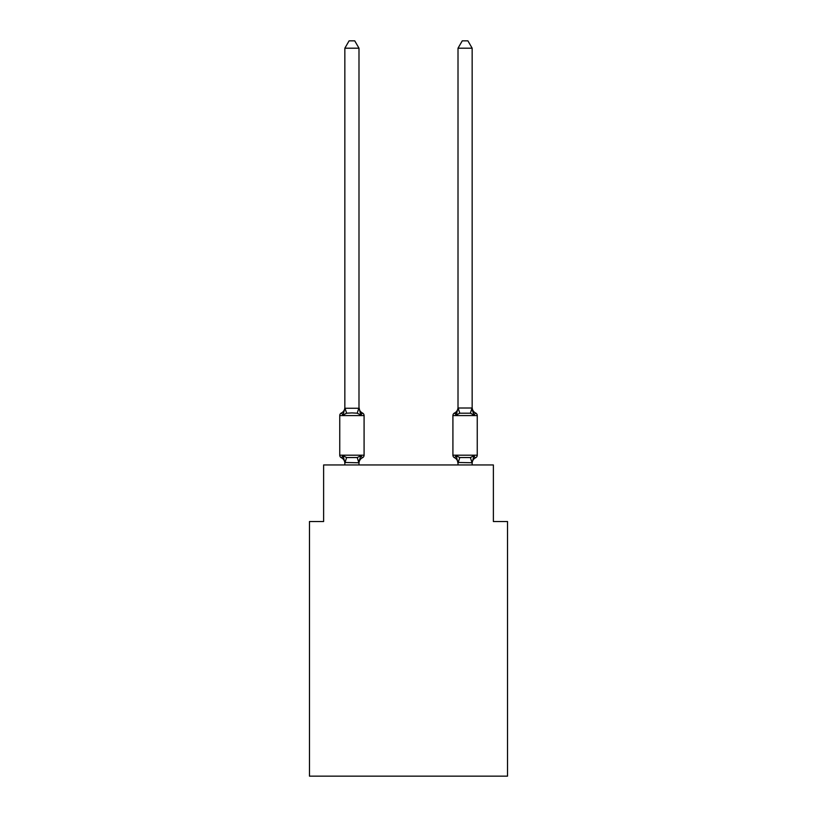 <?xml version="1.0" encoding="UTF-8"?>
<svg xmlns="http://www.w3.org/2000/svg" width="817" height="817" viewBox="0 0 817 817"><rect width="100%" height="100%" fill="white"/><g stroke="black" fill="none" stroke-linecap="round" stroke-linejoin="round"><path stroke-width="1.23" d="M507.52 776.15L507.52 521.522L493.376 521.522L493.376 464.944L323.624 464.944L323.624 521.522L309.48 521.522L309.48 776.15L507.52 776.15M472.451 410.4L473.921 415.016L475.657 413.024L473.921 415.016L472.451 410.4L473.921 415.016L472.451 410.4L473.921 415.016L475.657 413.024L473.921 415.016L475.657 413.024L473.921 415.016L475.657 413.024L473.921 415.016L470.388 413.198L459.777 413.198L456.243 415.016L454.507 413.024L456.243 415.016L456.897 412.779L456.243 415.016L456.897 412.779L456.243 415.016L454.507 413.024A2.829 2.829 0 0 0 452.914 415.577L452.914 455.181A2.829 2.829 0 0 0 454.507 457.724L456.243 455.733L454.507 457.724L456.243 455.733L454.507 457.724L456.243 455.733L454.507 457.724L456.243 455.733L454.507 457.724L456.243 455.733L459.777 457.551L470.388 457.551L473.921 455.733L474.851 457.336M472.155 464.944L472.155 462.739L458.01 462.483L458.01 463.321L456.243 455.733L454.507 457.724A6.219 6.219 0 0 1 458.01 463.321A6.219 6.219 0 0 0 454.507 457.724A6.219 6.219 0 0 1 458.01 463.321A6.219 6.219 0 0 0 454.507 457.724A6.219 6.219 0 0 1 458.01 463.321M456.897 412.779L456.243 415.016L455.314 413.412M342.568 456.938L341.343 457.724L343.079 455.733L341.343 457.724L343.079 455.733L346.612 457.551L357.223 457.551L360.757 455.733L362.493 457.724A2.829 2.829 0 0 0 364.086 455.181L364.086 415.577A2.829 2.829 0 0 0 362.493 413.024L360.757 415.016L362.493 413.024L360.757 415.016L362.493 413.024L360.757 415.016L357.223 413.198L351.913 412.912L346.612 413.198L343.079 415.016L341.343 413.024A6.219 6.219 0 0 0 344.845 407.428L344.845 408.265L358.99 408.265L358.99 407.428L360.757 415.016L362.493 413.024L361.267 413.81M358.99 463.321A6.219 6.219 0 0 1 362.493 457.724L360.757 455.733L362.493 457.724L360.757 455.733L358.877 462.779L344.845 462.483L344.845 463.321A6.219 6.219 0 0 0 341.343 457.724L343.079 455.733L341.343 457.724L343.079 455.733L344.845 462.483M358.99 408.01L358.99 48.203L344.845 48.203L344.845 408.01M344.845 408.265L343.079 415.016L341.343 413.024A2.829 2.829 0 0 0 339.749 415.577L339.749 455.181L364.086 455.181A2.829 2.829 0 0 1 362.493 457.724M343.079 455.733L341.343 457.724A2.829 2.829 0 0 1 339.749 455.181M358.99 464.944L358.99 462.739M344.845 464.944L344.845 462.739M358.99 462.483L359.654 459.154M358.99 407.428A6.219 6.219 0 0 0 362.493 413.024A2.829 2.829 0 0 1 364.086 415.577L339.749 415.577M344.845 48.203L349.094 40.85L354.741 40.85L358.99 48.203M458.01 462.739L458.01 464.944M475.657 413.024A6.219 6.219 0 0 1 472.155 407.428A6.219 6.219 0 0 0 475.657 413.024A6.219 6.219 0 0 1 472.155 407.428A6.219 6.219 0 0 0 475.657 413.024A2.829 2.829 0 0 1 477.251 415.577L477.251 455.181A2.829 2.829 0 0 1 475.657 457.724A6.219 6.219 0 0 0 472.155 463.321M472.155 408.01L472.155 48.203L458.01 48.203L458.01 408.01L472.155 408.01L473.921 415.016M458.01 407.428A6.219 6.219 0 0 1 454.507 413.024L456.243 415.016L458.01 408.01M473.921 455.733L472.155 462.739M458.01 48.203L462.259 40.85L467.906 40.85L472.155 48.203M346.612 457.551L344.958 462.779M357.223 457.551L358.877 462.779M344.958 407.979L346.612 413.198M358.877 407.979L357.223 413.198M477.251 415.577L452.914 415.577M452.914 455.181L477.251 455.181M472.042 462.779L470.388 457.551M458.123 462.779L459.777 457.551M470.388 413.198L472.042 407.979M459.777 413.198L458.123 407.979"/></g></svg>
